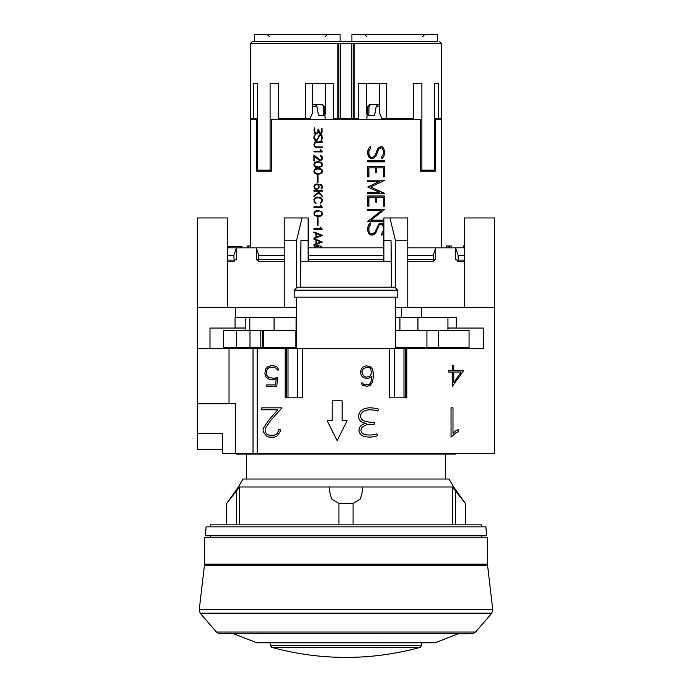 <?xml version="1.0" encoding="UTF-8"?>
<svg xmlns="http://www.w3.org/2000/svg" width="692" height="692" viewBox="0 0 692 692"><rect width="100%" height="100%" fill="white"/><g stroke="black" fill="none" stroke-linecap="round" stroke-linejoin="round"><path stroke-width="1.04" d="M487.566 565.303L204.434 565.303L204.503 537.822L487.497 537.822L487.566 565.303L492.756 609.652L199.244 609.652L200.152 613.155L491.848 613.155L475.577 632.038L473.553 632.038M222.443 633.344L218.447 633.344L224.217 633.725M223.75 633.647L376.413 633.344M261.195 633.344L257.683 633.742M377.659 633.344L437.197 633.344M468.25 633.344L462.931 633.344M210.48 526.863L210.48 524.865L481.52 524.865L481.52 526.863M238.385 486.995L242.944 479.028L449.056 479.028L453.615 486.995L465.37 503.447L452.36 487.004L362.444 487.004L362.444 491.164L360.445 498.941L353.067 503.447L338.933 503.447L331.555 498.941L329.556 491.164L329.556 487.004L239.64 487.004L226.63 503.447L238.385 486.995L453.615 486.995M346 535.833L486.433 535.833L485.957 526.863L206.043 526.863L205.567 535.833L346 535.833M236.387 453.623L236.387 454.116L455.613 454.116L455.613 453.623M447.94 348.491L447.94 347.496M447.94 330.551L447.94 317.602M417.933 317.602L417.933 330.551M417.933 347.496L417.933 348.491M315.924 239.994L313.934 239.19L313.934 238.186L315.924 237.373L315.924 233.368L313.934 232.564L313.934 231.95L322.36 235.315L314.211 238.688L322.36 242.062L313.934 245.418L313.934 244.812L315.924 243.999L315.924 239.994L315.976 243.999L313.986 244.812L313.986 245.4M321.451 185.499L318.138 184.53L319.194 186.918L318.787 188.181L316.763 189.452L315.145 189.037L313.934 186.477L315.145 184.357L320.716 184.349L321.944 185.205L322.36 186.477L321.944 188.613L320.984 189.106L321.78 187.298L321.451 185.499L321.832 187.298L321.036 189.08M322.36 170.881L321.944 173.009L318.727 174.272L315.552 173.865L314.341 173.009L313.934 171.728L314.341 169.609L317.516 168.338L320.716 168.753L321.944 169.609L322.36 170.881M321.789 199.633L319.09 197.644L316.01 198.05L314.86 198.846L314.488 201.225L316.054 203.448L314.332 202.125L313.934 199.581L315.137 197.886L317.135 197.064L321.131 197.886L322.36 199.581L322.36 201.268L320.206 203.448L321.789 201.225L321.789 199.633L321.841 201.225L320.249 203.422M320.206 155.501L321.538 155.925L322.36 157.214L322.36 158.9L321.529 160.189L319.055 160.189L314.488 156.219L314.488 161.02L313.934 161.02L313.934 154.973L319.92 160.016L321.417 159.627L321.789 158.849L321.789 157.257L320.206 155.501M322.36 213.984L321.944 215.264L320.716 216.129L317.516 216.527L314.341 215.264L313.934 213.145L314.341 211.864L315.552 211.008L318.727 210.602L321.944 211.864L322.36 213.984M314.488 145L314.869 146.202L316.365 146.981L322.36 146.981L322.36 147.569L316.348 147.569L315.145 147.145L313.934 145.026L315.145 142.05L322.36 141.635L322.36 142.223L315.232 142.621L314.488 145M320.145 227.002L322.36 229.225L313.934 229.225L313.934 228.637L321.252 228.637L320.145 227.002M316.763 133.193L317.559 132.509L318.06 129.153L318.631 129.153L319.574 132.855L321.097 132.899L320.387 133.141M320.621 133.167L321.642 131.584M321.962 128.219L321.451 128.383L321.642 131.973L321.408 128.383L321.962 128.202L322.152 132.146M322.221 131.61L320.854 133.72M321.425 133.366L319.194 133.305L318.355 131.515L317.983 132.916L316.33 133.867M317.118 133.703L314.869 133.227M314.358 127.89L314.298 132.267L315.509 133.66L314.246 132.267L313.978 129.681M314.021 129.681L314.306 127.89L314.843 128.098L314.773 132.042M314.661 131.368L315.794 133.158M315.275 132.803L316.901 133.141M314.056 247.831L315.552 246.067L317.516 245.66L320.716 246.067L322.238 247.831M321.944 135.45L322.36 138.383L320.993 140.632L321.789 138.348L321.045 135.182L319.574 135.571L317.204 140.095L315.154 140.502L314.341 139.646L313.934 136.722L315.275 134.456L314.488 136.756L315.223 139.914L317.446 139.135L319.445 135.009L321.114 134.585L321.944 135.45M320.604 150.648L320.145 149.68L320.733 149.68L322.36 151.911L313.934 151.911L313.934 151.323L321.252 151.323L320.604 150.648L321.252 151.323M322.36 164.255L321.944 166.383L318.727 167.646L315.552 167.239L314.341 166.383L313.934 165.103L314.341 162.983L317.516 161.712L320.716 162.127L321.944 162.983L322.36 164.255M317.438 175.379L318 175.379L318 182.947L317.438 182.947L317.438 175.379M322.36 195.974L322.36 196.64L318.701 192.852L313.934 196.597L313.934 195.957L318.355 192.471L317.118 191.174L313.934 191.174L313.934 190.594L322.36 190.594L322.36 191.174L317.74 191.174L322.36 195.974M320.604 206.164L320.145 205.187L320.733 205.187L322.36 207.418L313.934 207.418L313.934 206.83L321.252 206.83L320.604 206.164L321.252 206.83M317.438 217.634L318 217.634L318 225.203L317.438 225.203L317.438 217.634M441.66 247.848L441.66 119.301L435.311 119.301L435.311 171.114L420.347 171.114L420.347 119.301L271.653 119.301L271.653 171.114L256.689 171.114L256.689 119.301L250.34 119.301L250.34 247.848L247.217 247.848L247.217 245.954L248.783 245.954L248.783 247.848M253.601 83.429L257.623 83.429L253.601 83.429L253.601 118.306L250.34 118.306L250.34 43.57L252.329 41.572L437.119 41.572M254.397 41.572L254.397 34.6L340.092 34.6L340.092 41.572M370.592 83.429L379.692 83.429L379.692 113.324L381.794 118.306L386.43 118.306L386.43 83.429L358.491 83.429L358.491 118.306L354.174 118.306L354.174 43.57L441.66 43.57L439.671 41.572M351.908 41.572L351.908 34.6L437.603 34.6L437.603 41.572M434.377 83.429L438.399 83.429L434.377 83.429L434.377 170.12L421.895 170.12L421.895 83.429L413.643 83.429L413.643 118.306L386.43 118.306M438.399 83.429L438.399 118.306L434.377 118.306M441.66 43.57L441.66 118.306L438.399 118.306M358.491 118.306L358.491 119.301M316.884 106.205L314.912 104.354L312.308 104.354L322.152 104.354L323.406 106.205L323.709 115.313L318.502 115.313L316.884 106.205L312.308 106.205M322.152 104.354L324.141 106.205L323.406 106.205M369.018 106.205L367.859 106.205L369.848 104.354L379.692 104.354L378.308 104.354L376.275 106.205L374.571 115.313L368.81 115.313L369.018 106.205L370.713 104.354L369.848 104.354M379.692 106.205L376.275 106.205M368.81 115.313L374.571 115.313M370.713 104.354L379.692 104.354M312.308 104.354L321.668 104.354M323.709 115.313L318.502 115.313M278.798 119.301L278.798 118.306M250.34 43.57L337.826 43.57L337.826 118.306L333.509 118.306L333.509 83.429L305.57 83.429L305.57 118.306L278.357 118.306L278.357 83.429L270.105 83.429L270.105 170.12L271.653 170.12M334.945 119.301L334.945 118.306M333.509 118.306L333.509 119.301M357.055 119.301L357.055 118.306M413.202 119.301L413.202 118.306M257.623 83.429L257.623 170.12L270.105 170.12M337.826 118.306L354.174 118.306M354.174 43.57L338.881 43.57L338.881 118.306M337.826 43.57L338.881 43.57M305.57 118.306L310.206 118.306L312.308 113.324L312.308 83.429L321.408 83.429M324.73 113.324L325.37 113.324L325.37 83.429M324.885 115.183L325.37 113.324M253.601 118.306L257.623 118.306M367.115 115.183L366.63 113.324L367.27 113.324M366.63 113.324L366.63 83.429M421.895 170.12L420.347 170.12M316.478 240.219L316.478 243.774L320.915 242.001L316.478 240.219L320.915 242.001M316.478 233.593L316.478 237.157L320.915 235.375L316.478 233.593L320.915 235.375M313.986 231.976L313.986 232.564L315.976 233.368L315.976 237.373L313.986 238.186L313.986 239.19L315.976 239.994M316.478 243.774L320.863 242.001M316.478 237.157L320.863 235.375M314.341 185.214L314.384 188.181L316.4 189.452M315.145 184.357L314.384 185.214M316.789 183.942L315.197 184.357M318.069 188.163L316.78 188.864L318.112 188.163M318.372 187.679L318.623 186.892L318.415 187.679M318.623 186.503L318.372 185.715L318.675 186.503M318.372 185.715L318.069 185.222L318.415 185.715M318.069 185.222L316.746 184.53L318.112 185.222M316.746 184.53L314.877 185.318L314.497 186.503L315.059 188.163L316.728 188.864M320.647 184.946L321.495 185.499M318.701 184.53L320.699 184.946M321.46 172.723L321.789 170.907L320.655 169.341L317.55 168.926L314.825 169.895L314.497 171.711L315.613 173.268L318.752 173.683L321.46 172.723L320.707 173.268M318.701 173.683L320.655 173.268M313.934 171.728L315.595 173.865L317.567 174.272M313.934 170.881L313.986 171.728M314.341 169.609L313.986 170.881M315.552 168.753L314.384 169.609M317.567 168.338L315.595 168.753M318.701 168.926L321.503 169.895L321.503 172.723M314.341 198.734L313.986 201.268L316.054 203.422M315.137 197.886L314.384 198.734M315.941 197.48L315.18 197.886M317.178 197.064L315.985 197.48M321.408 198.846L321.841 199.633M320.249 198.05L321.46 198.846M319.09 197.644L320.292 198.05M313.986 155.025L313.986 161.02M320.664 160.016L321.417 159.627M321.789 158.849L321.46 159.627M321.789 157.257L321.841 158.849M321.408 156.487L321.841 157.257M320.664 156.098L321.46 156.487M320.249 155.501L320.249 156.098M314.488 156.219L319.912 160.613M313.934 213.145L314.384 215.264L317.567 216.527M314.341 211.864L313.986 213.145M315.552 211.008L314.384 211.864M317.567 210.602L315.595 211.008M320.655 215.532L321.46 214.978L318.701 215.947L320.707 215.532M321.46 214.978L321.789 213.966L321.503 214.978M321.789 213.966L321.789 213.171L321.841 213.966M321.789 213.171L321.46 212.15L321.841 213.171M321.46 212.15L320.655 211.596L321.503 212.15M318.701 211.181L315.613 211.596L314.497 213.171L314.825 214.978L315.613 215.532L318.701 215.947M313.934 144.178L314.384 146.289L316.4 147.569M314.341 142.915L313.986 144.178M315.145 142.05L314.384 142.915M316.4 141.635L315.197 142.05M313.986 228.637L313.986 229.225M321.252 228.637L320.604 227.971M320.188 227.002L320.655 227.971M317.559 132.509L316.815 133.193M318.06 129.681L317.602 132.509M318.112 129.153L318.112 129.681M315.509 133.66L316.356 133.867M318.355 131.515L319.246 133.305L320.37 133.738M321.693 131.584L320.664 133.167M314.341 246.923L314.099 247.831M315.552 246.067L314.384 246.923M317.567 245.66L315.595 246.067M321.659 247.831L321.46 247.208L321.711 247.831M321.46 247.208L320.655 246.655L321.503 247.208M318.701 246.248L315.613 246.655L314.626 247.831M313.934 138.383L315.206 140.502M313.934 136.722L313.986 138.383M314.332 135.45L313.986 136.722M315.275 134.507L314.384 135.45M316.33 139.914L317.083 139.516M317.844 138.322L317.498 139.135M318.623 136.281L317.896 138.322M319.021 135.442L318.675 136.281M319.445 135.009L319.073 135.442M320.31 134.585L319.488 135.009M321.045 135.182L321.841 138.348L321.036 140.588M383.87 221.336L367.755 221.336L381.465 210.645L367.755 210.645L367.755 209.468L384.371 209.468M384.441 209.745L370.886 220.168L384.371 209.745M370.886 220.168L383.87 220.168M313.986 151.323L313.986 151.911M320.188 149.68L320.655 150.648M384.441 180.448L370.765 186.892L384.441 193.63L367.755 193.63L367.755 192.454L379.64 192.454L367.755 187.013L379.64 181.321L367.755 181.321L367.755 180.154L384.371 180.154M370.765 186.892L384.371 180.448M384.441 193.327L370.704 186.892M321.46 166.097L321.789 164.281L320.655 162.715L317.55 162.3L314.825 163.269L314.497 165.085L315.613 166.651L318.752 167.057L321.46 166.097L320.707 166.651M318.701 167.057L320.655 166.651M313.934 165.103L315.595 167.239L317.567 167.646M313.934 164.255L313.986 165.103M314.341 162.983L313.986 164.255M315.552 162.127L314.384 162.983M317.567 161.712L315.595 162.127M318.701 162.3L321.503 163.269L321.503 166.097M367.755 161.859L367.755 160.682L384.441 160.682L384.441 161.859L367.755 161.859M384.371 161.859L384.371 160.682M317.49 175.379L317.49 182.947M370.505 148.486L368.905 150.925L368.905 154.126L370.393 157.248L372.642 157.248L374.882 155.683L377.996 148.304L380.418 146.583L382.053 146.583L383.653 148.322L384.441 150.856L384.441 154.186L383.671 156.712L381.828 158.684L381.828 156.539L383.359 154.1L383.359 150.899L381.932 147.777L379.069 148.555L376.007 155.908L374.389 157.603L372.763 158.425L370.263 158.425L368.585 156.712L367.755 154.186L367.755 150.856L368.577 148.322L370.505 146.332L370.505 148.486L370.436 146.393M369.684 149.351L370.436 148.486M368.905 150.925L369.615 149.351M368.905 154.126L368.836 150.925M369.684 156.513L368.836 154.126M370.393 157.248L369.615 156.513M383.653 148.322L381.993 146.583M384.441 150.856L383.593 148.322M384.441 154.186L384.371 150.856M383.671 156.712L384.371 154.186M381.828 158.615L383.602 156.712M380.513 147.777L379.069 148.555M378.325 150.121L379.008 148.555M376.777 154.23L378.264 150.121M376.007 155.908L376.707 154.23M374.389 157.603L375.946 155.908M372.694 158.425L374.329 157.603M317.118 191.174L318.406 192.471L313.986 195.957L313.986 196.563M313.986 190.594L313.986 191.174M318.701 192.852L322.36 196.589M376.777 167.836L376.777 172.758L375.67 172.758L375.67 167.836L368.905 167.836L368.905 176.867L367.755 176.867L367.755 166.66L384.441 166.66L384.441 176.867L383.359 176.867L383.359 167.836L376.716 167.836L376.716 172.758M384.371 176.867L384.371 166.66M368.905 167.836L368.836 176.867M313.986 206.83L313.986 207.418M320.188 205.187L320.655 206.164M376.777 197.159L376.777 202.073L375.67 202.073L375.67 197.159L368.905 197.159L368.905 206.181L367.755 206.181L367.755 195.983L384.441 195.983L384.441 206.181L383.359 206.181L383.359 197.159L376.716 197.159L376.716 202.073M384.371 206.181L384.371 195.983M368.905 197.159L368.836 206.181M317.49 217.634L317.49 225.203M383.87 232.633L381.828 235.263L381.828 233.118L383.359 230.678L383.359 227.478L382.615 225.082L381.932 224.355L380.513 224.355L379.069 225.134L376.007 232.486L374.389 234.181L372.763 235.003L370.263 235.003L368.585 233.29L367.755 230.756L367.755 227.426L368.577 224.9L370.505 222.91L370.505 225.064L370.436 222.971M370.505 225.064L369.684 225.929L370.436 225.064M369.684 225.929L368.905 227.495L369.615 225.929M368.905 227.495L368.905 230.704L368.836 227.495M368.905 230.704L369.684 233.092L368.836 230.704M369.684 233.092L370.393 233.827L369.615 233.092M370.393 233.827L372.642 233.827L374.882 232.261L378.818 224.009L382.053 223.161L383.653 224.9L381.993 223.161M383.653 224.9L383.87 225.583M383.87 225.782L383.593 224.9M383.671 233.29L383.87 232.434M381.828 235.193L383.602 233.29M380.513 224.355L379.069 225.134M378.325 226.699L379.008 225.134M376.777 230.808L378.264 226.699M376.007 232.486L376.707 230.808M374.389 234.181L375.946 232.486M372.694 235.003L374.329 234.181M256.689 119.301L257.623 119.301M260.417 171.114L261.282 170.12M431.583 171.114L430.718 170.12M434.377 119.301L435.311 119.301M249.803 317.602L249.803 330.551M249.803 347.496L249.803 348.491M245.227 348.491L245.227 347.496M245.227 330.551L245.227 317.602M274.067 348.491L274.067 347.496M274.067 330.551L274.067 317.602M399.915 317.602L399.915 330.551M399.915 347.496L399.915 348.491M296.072 317.602L296.072 330.551M296.072 347.496L296.072 348.491M465.37 524.865L465.37 503.447M452.36 524.865L452.36 487.004M362.444 487.004L362.444 491.164M239.64 487.004L239.64 524.865M226.63 524.865L226.63 503.447M329.556 491.164L329.556 487.004M353.067 524.865L353.067 503.447M338.933 524.865L338.933 503.447M437.171 633.344L473.553 633.344L475.577 632.038L216.423 632.038L200.152 613.155M469.557 633.344L467.783 633.725M230.903 453.623L461.097 453.623M212.271 449.532L222.435 449.636M294.187 290.199L297.171 287.206L394.829 287.206L397.813 290.199L397.813 297.171L294.187 297.171L294.187 290.199L397.813 290.199M296.678 348.491L296.678 297.171M395.322 297.171L395.322 348.491M359.139 413.461L358.586 416.238L358.932 418.452A7.214 7.214 0 0 1 359.26 413.185A8.442 8.442 0 0 1 363.897 408.929A18.234 18.234 0 0 1 372.538 407.969A32.446 32.446 0 0 1 378.507 409.145L377.815 411.031A29.704 29.704 0 0 0 372.348 409.949A16.089 16.089 0 0 0 364.649 410.797A6.462 6.462 0 0 0 361.103 413.998A5.225 5.225 0 0 0 363.11 420.52A22.94 22.94 0 0 0 372.53 422.284L374.303 422.284L374.303 424.274L367.426 424.585A11.409 11.409 0 0 0 361.959 427.544A4.083 4.083 0 0 0 361.812 432.638A5.718 5.718 0 0 0 364.892 434.533A23.078 23.078 0 0 0 376.863 433.867L377.451 435.77A23.485 23.485 0 0 1 364.329 436.453A7.595 7.595 0 0 1 360.255 433.927A6.228 6.228 0 0 1 360.445 426.22A9.385 9.385 0 0 1 366.414 423.305A11.046 11.046 0 0 1 361.76 422.008A6.349 6.349 0 0 1 358.932 418.452M277.7 367.755L278.815 370.012L277.38 370.012L276.627 368.516L273.651 367.141L269.084 367.72L267.614 368.767L266.247 371.777L266.87 375.488L269.006 377.642L274.586 378.273L277.752 377.313L276.748 386.283L266.766 386.283L266.766 384.916L275.399 384.916L276.281 378.801L273.703 379.64L270.78 379.64L267.83 378.662L265.832 376.656L264.854 373.697L265.832 368.758L267.83 366.76L270.78 365.774L273.703 365.774L276.653 366.743L277.7 367.755M332.151 420.736L332.151 400.806L342.116 400.806L342.116 420.736L347.099 420.736L337.134 440.666L327.169 420.736L332.151 420.736M371.898 372.659L370.073 368.092L367.305 367.158L363.421 368.533L361.804 371.794L363.421 375.894L366.397 377.252L370.281 375.894L371.898 372.659M372.313 368.741L373.291 372.651L373.291 377.495L372.339 382.321L370.332 385.297L367.357 386.283L362.383 385.297L361.233 382.97L362.686 382.97L363.291 384.147L365.454 384.89L369.658 384.095L370.938 382.157L371.898 376.067L370.307 377.65L367.357 378.636L363.395 377.65L361.388 375.652L360.42 372.703L361.388 368.741L363.395 366.76L366.345 365.774L370.307 366.76L372.313 368.741M458.467 429.498L458.467 431.557L455.613 433.002L451.046 437.136L451.046 407.839L453.001 407.839L453.001 433.348L455.232 431.099L458.467 429.498M453.77 372.019L453.77 382.572L461.097 372.019L453.77 372.019M453.77 370.652L463.579 370.652L452.395 386.283L452.395 372.019L448.563 372.019L448.563 370.652L452.395 370.652L452.395 365.774L453.77 365.774L453.77 370.652M261.792 407.839L281.938 407.839L270.529 420.658L265.148 428.737L265.148 431.315L266.429 433.893L269.024 435.182L274.326 435.182L276.904 433.884L278.193 431.315L278.193 429.706L280.182 429.706L280.182 431.462L277.336 435.744L274.482 437.136L268.851 437.136L266.005 435.726L263.15 431.436L263.15 428.538L268.695 420.226L277.795 409.794L261.792 409.794L261.792 407.839M285.216 397.813L285.216 348.491L257.216 348.491L257.216 453.623L494.477 453.623L494.477 307.637L421.437 307.637L421.437 317.602L456.279 317.602L456.279 328.06L483.345 328.06L483.345 348.491L406.784 348.491L406.784 397.813L389.328 397.813L389.328 348.491L302.672 348.491L302.672 397.813L285.216 397.813M296.626 287.751L296.626 240.236L302.058 217.954L308.13 217.954L308.13 261.299L300.76 261.299M300.959 240.66L308.13 240.66L300.959 240.66L300.51 287.206M395.374 297.171L395.374 307.637L421.437 307.637M395.322 317.602L395.417 307.637M257.216 348.491L197.523 348.491L197.523 307.637L296.583 307.637L296.678 317.602M296.583 307.637L296.626 297.171M391.24 261.299L383.87 261.299L383.87 240.66L391.041 240.66L391.49 287.206M391.041 240.66L383.87 240.66L383.87 217.954L389.942 217.954L395.374 240.236L395.374 287.751M197.523 348.491L197.523 449.532L222.435 449.532M229.017 247.831L229.017 246.551L228.049 246.551L228.049 247.831M229.952 247.831L229.952 246.551L229.017 246.551M239.942 247.848L239.942 246.551L229.952 246.551M240.946 246.551L242.01 246.551L242.01 247.848L240.946 247.848L240.946 246.551L239.942 246.551M448.079 247.848L446.513 247.848L446.513 245.954L448.079 245.954L448.079 247.848L449.679 247.848L449.679 245.954L448.079 245.954M449.679 245.954L451.245 245.954L451.245 247.848L449.679 247.848M464.583 245.954L463.233 245.954L463.233 247.831M463.64 247.831L463.64 245.954M250.34 245.954L248.783 245.954M395.322 347.496L469.064 347.496L469.064 330.551L395.322 330.551M296.678 347.496L263.289 347.496L263.289 330.551L223.499 330.551L223.499 347.496L263.289 347.496M438.503 347.496L438.503 330.551M426.929 347.496L426.929 330.551M296.678 330.551L263.289 330.551M250.002 347.496L250.002 330.551M256.3 247.848L258.843 255.469L258.531 261.282L257.536 259.794L256.3 259.803L256.3 247.848L236.405 247.848L236.405 259.803L235.176 259.794L234.181 261.282L233.853 255.495L236.405 247.848M464.583 260.097L458.147 260.097L457.55 261.282L456.824 259.794L455.596 259.803L455.596 247.848L435.7 247.848L435.7 259.803L434.464 259.794L433.469 261.282L433.157 255.469L435.7 247.848M296.583 317.602L235.064 317.602L235.064 328.06L209.979 328.06L245.227 328.069M447.94 328.069L483.345 328.069M447.94 328.017L456.279 328.017M235.064 328.017L245.227 328.017M483.345 348.413L447.94 348.413M245.227 348.413L209.979 348.413M285.216 348.491L302.672 348.491M389.328 348.491L406.784 348.491M421.437 317.602L395.417 317.602M401.507 317.602L401.507 307.637L401.507 317.602M209.979 328.06L209.979 348.491M235.41 317.602L235.41 307.637M229.017 348.491L229.017 403.799L235.444 403.799L235.444 453.623L257.216 453.623M284.222 307.637L284.222 217.954L302.058 217.954M383.87 255.633L383.87 259.318L308.13 259.318L308.13 255.633L383.87 255.633M458.147 260.097L458.147 255.495L464.583 255.495M455.596 247.848L458.147 255.495M457.819 261.282L464.583 261.282L457.819 261.282M407.778 261.282L433.469 261.282L407.778 261.282M455.596 259.803L456.832 259.803M434.464 259.803L435.7 259.803M464.583 307.637L464.583 217.954L494.477 217.954L494.477 307.637M455.794 247.831L464.583 247.831M227.417 255.495L233.853 255.495M233.853 260.097L227.417 260.097M227.417 247.831L236.206 247.831M256.507 247.831L284.222 247.831M258.843 255.633L284.222 255.633M235.168 259.803L236.405 259.803M256.3 259.803L257.536 259.803M227.417 261.282L234.181 261.282M227.417 307.637L227.417 217.954L197.523 217.954L197.523 307.637M407.778 255.633L433.157 255.633M407.778 247.831L435.493 247.831M308.13 247.831L383.87 247.831M258.531 261.282L284.222 261.282M308.13 261.282L383.87 261.282L308.13 261.282M407.778 307.637L407.778 217.954L389.942 217.954M395.374 240.236L407.778 240.236M284.222 240.236L296.626 240.236M197.523 433.694L222.435 433.694L222.435 453.623L235.444 453.623M197.523 403.799L229.017 403.799M233.567 633.742L256.671 642.712L435.329 642.712L421.731 642.816L421.731 645.411L420.269 647.331L383.134 647.331L420.269 647.331C395.962 654.027 371.206 657.383 346 657.4L346.147 657.4M204.503 564.144L487.497 564.144M308.866 647.331L271.731 647.331L270.269 645.411L421.731 645.411M346 657.4C320.794 657.383 296.038 654.027 271.731 647.331L383.134 647.331M466.702 633.716L458.493 633.716M340.646 43.57L340.646 118.306M351.354 43.57L351.354 118.306M353.119 43.57L353.119 118.306M455.423 524.865L455.423 491.164M236.577 524.865L236.577 491.164M295.899 347.496L295.899 330.551M262.631 347.496L262.631 330.551M260.815 347.496L260.815 330.551M236.387 347.496L236.387 330.551M286.419 348.491L286.419 397.813M288.01 348.491L288.01 397.813M297.37 348.491L297.37 397.813M394.63 348.491L394.63 397.813M403.99 348.491L403.99 397.813M405.581 348.491L405.581 397.813M253.03 348.491L253.03 453.623M407.778 259.318L433.157 259.318M258.843 259.318L284.222 259.318M492.756 609.652L491.848 613.155M270.269 645.411L270.269 642.816L257.312 642.816L434.688 642.816M256.671 642.712L257.312 642.816M218.447 633.344L216.423 632.038M481.649 535.833L481.753 537.822M445.648 479.028L445.648 454.116M422.656 36.589L424.654 34.6M325.145 36.589L327.134 34.6M367.859 106.205L366.777 119.301M324.141 106.205L325.223 119.301M269.344 36.589L267.346 34.6M366.855 36.589L364.866 34.6M246.352 479.028L246.352 454.116M210.351 535.833L210.247 537.822M467.238 633.742L458.433 633.742M459.427 633.301L435.329 642.712M204.434 565.303L199.244 609.652M223.499 347.496L223.499 330.551"/></g></svg>
